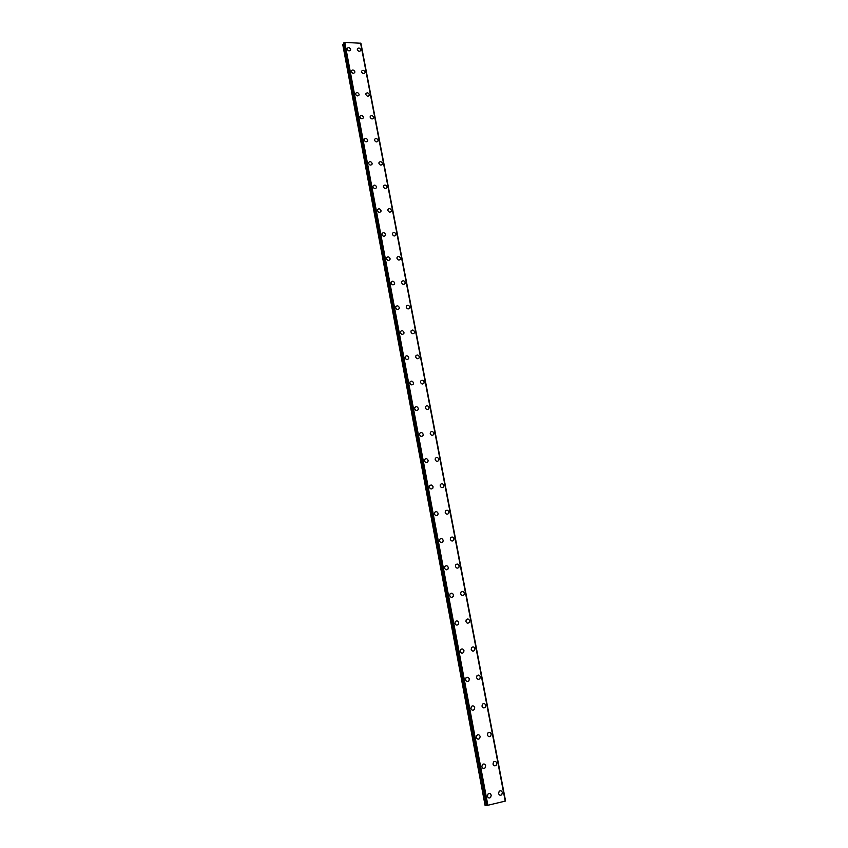 <?xml version="1.0" encoding="UTF-8"?>
<svg xmlns="http://www.w3.org/2000/svg" width="848" height="848" viewBox="0 0 848 848"><rect width="100%" height="100%" fill="white"/><g stroke="black" fill="none" stroke-linecap="round" stroke-linejoin="round"><path stroke-width="1.27" d="M488.024 794.035C489.476 793.06 490.547 793.474 491.225 795.286L490.61 797.48C489.148 798.445 488.088 798.032 487.409 796.219L488.024 794.035C489.487 793.06 490.547 793.474 491.225 795.286L490.61 797.48C489.158 798.445 488.088 798.032 487.409 796.219M482.406 764.557C483.869 763.518 484.961 763.921 485.66 765.755L485.098 767.853C483.636 768.882 482.554 768.479 481.855 766.645L482.406 764.557C483.869 763.518 484.961 763.921 485.66 765.755L485.109 767.853C483.646 768.882 482.554 768.479 481.855 766.645M476.862 735.386C478.325 734.294 479.417 734.686 480.148 736.541L479.65 738.544C478.187 739.615 477.085 739.233 476.364 737.378L476.862 735.386C478.325 734.294 479.427 734.686 480.159 736.541L479.65 738.544M471.371 706.511C472.834 705.377 473.947 705.748 474.7 707.624L474.244 709.543C472.781 710.666 471.679 710.285 470.926 708.419L471.371 706.511C472.834 705.377 473.947 705.748 474.71 707.624L474.255 709.543M465.944 677.934C467.407 676.768 468.531 677.128 469.315 679.015L468.902 680.849C467.439 682.015 466.315 681.644 465.541 679.757L465.944 677.934C467.407 676.768 468.531 677.117 469.315 679.015L468.902 680.849C467.439 682.015 466.315 681.644 465.541 679.757M460.581 649.653C462.033 648.444 463.167 648.794 463.973 650.702L463.602 652.451C462.139 653.649 461.015 653.299 460.21 651.402L460.581 649.653C462.043 648.444 463.167 648.794 463.973 650.692L463.602 652.451C462.149 653.649 461.015 653.299 460.22 651.402M455.27 621.658C456.722 620.418 457.867 620.757 458.694 622.676L458.355 624.351C456.902 625.58 455.768 625.241 454.941 623.333L455.27 621.658C456.722 620.418 457.867 620.757 458.694 622.676L458.355 624.351C456.902 625.58 455.768 625.241 454.941 623.333M450.023 593.95C451.465 592.678 452.609 593.006 453.457 594.936L453.161 596.536C451.708 597.808 450.574 597.48 449.726 595.55L450.023 593.95C451.475 592.678 452.62 593.006 453.468 594.936L453.161 596.536C451.719 597.808 450.574 597.469 449.726 595.55M444.829 566.528C446.271 565.224 447.415 565.542 448.285 567.482L448.009 569.019C446.578 570.312 445.423 569.983 444.564 568.054L444.829 566.528C446.271 565.224 447.426 565.542 448.285 567.482L448.02 569.019C446.578 570.312 445.433 569.983 444.564 568.054M439.688 539.37C441.119 538.045 442.274 538.363 443.165 540.303L442.921 541.777C441.49 543.091 440.335 542.773 439.455 540.833L439.699 539.37C441.119 538.045 442.274 538.363 443.165 540.303L442.921 541.777C441.49 543.091 440.335 542.773 439.455 540.833M434.611 512.489C436.031 511.143 437.186 511.45 438.087 513.4L437.865 514.81C436.455 516.146 435.289 515.838 434.388 513.888L434.611 512.489C436.031 511.143 437.186 511.45 438.098 513.4L437.875 514.81C436.455 516.146 435.289 515.838 434.399 513.888M429.576 485.872C430.985 484.515 432.151 484.812 433.074 486.773L432.872 488.119C431.462 489.476 430.296 489.169 429.385 487.218L429.586 485.872C430.985 484.515 432.151 484.812 433.074 486.763L432.872 488.119C431.462 489.466 430.296 489.169 429.385 487.218M424.604 459.521C426.003 458.153 427.169 458.439 428.102 460.4L427.922 461.694C426.523 463.061 425.357 462.775 424.424 460.814L424.604 459.521C426.003 458.153 427.169 458.439 428.102 460.4L427.922 461.694C426.523 463.061 425.357 462.764 424.424 460.814M419.675 433.434C421.064 432.045 422.23 432.332 423.184 434.293L423.014 435.543C421.626 436.921 420.46 436.625 419.516 434.664L419.675 433.434C421.064 432.045 422.23 432.332 423.184 434.293L423.014 435.533C421.636 436.921 420.46 436.625 419.516 434.664M414.799 407.602C416.177 406.203 417.343 406.489 418.308 408.45L418.159 409.648C416.781 411.036 415.615 410.75 414.651 408.789L414.799 407.602C416.177 406.203 417.343 406.489 418.308 408.45L418.159 409.637C416.781 411.036 415.615 410.75 414.651 408.778M409.976 382.013C411.333 380.614 412.51 380.89 413.485 382.861L413.347 384.006C411.99 385.405 410.814 385.119 409.838 383.158L409.976 382.013C411.333 380.614 412.51 380.89 413.485 382.861L413.358 384.006M405.196 356.679C406.542 355.27 407.718 355.545 408.704 357.517L408.588 358.619C407.231 360.018 406.065 359.743 405.079 357.771L405.196 356.679C406.552 355.27 407.718 355.545 408.704 357.517L408.588 358.619C407.231 360.018 406.065 359.743 405.079 357.771M400.457 331.589C401.804 330.179 402.98 330.455 403.977 332.416L403.871 333.476C402.524 334.886 401.358 334.61 400.351 332.649L400.468 331.589C401.804 330.179 402.98 330.455 403.977 332.416L403.871 333.476C402.524 334.886 401.358 334.61 400.362 332.639M395.783 306.743C397.108 305.333 398.284 305.609 399.291 307.57L399.196 308.587C397.86 309.997 396.694 309.721 395.677 307.76L395.783 306.743C397.108 305.322 398.284 305.598 399.291 307.57L399.196 308.587C397.86 309.997 396.694 309.721 395.687 307.76M391.14 282.14C392.465 280.72 393.631 280.995 394.649 282.956L394.564 283.942C393.239 285.352 392.073 285.076 391.055 283.115L391.14 282.13C392.465 280.72 393.631 280.995 394.649 282.956L394.564 283.932C393.249 285.352 392.073 285.076 391.055 283.115M386.55 257.76C387.854 256.35 389.031 256.615 390.059 258.576L389.974 259.53C388.67 260.94 387.494 260.665 386.465 258.704L386.55 257.76C387.854 256.34 389.031 256.615 390.059 258.576L389.985 259.52C388.67 260.94 387.504 260.665 386.476 258.704M382.003 233.624C383.296 232.204 384.462 232.479 385.501 234.44L385.437 235.352C384.133 236.762 382.967 236.486 381.929 234.525L382.003 233.613C383.296 232.204 384.473 232.479 385.511 234.44L385.437 235.352C384.133 236.762 382.967 236.486 381.929 234.525M377.498 209.71C378.78 208.29 379.946 208.566 380.996 210.527L380.932 211.406C379.65 212.816 378.473 212.541 377.434 210.58L377.498 209.7C378.791 208.29 379.957 208.566 380.996 210.527L380.932 211.406C379.65 212.806 378.484 212.541 377.434 210.58M373.035 186.019C374.318 184.61 375.484 184.885 376.533 186.836L376.48 187.684C375.198 189.093 374.032 188.818 372.982 186.867L373.035 186.019C374.318 184.61 375.484 184.885 376.533 186.836L376.48 187.684C375.198 189.093 374.032 188.818 372.982 186.857M368.615 162.551C369.887 161.152 371.053 161.427 372.113 163.378L372.06 164.194C370.788 165.593 369.622 165.318 368.562 163.367L368.615 162.551C369.887 161.141 371.053 161.417 372.113 163.367L372.06 164.194C370.788 165.593 369.633 165.318 368.573 163.367M364.237 139.305C365.499 137.906 366.665 138.182 367.725 140.132L367.682 140.927C366.421 142.316 365.265 142.04 364.195 140.09L364.248 139.305C365.499 137.906 366.665 138.182 367.735 140.132L367.682 140.916C366.421 142.316 365.265 142.04 364.195 140.09M359.902 116.271C361.153 114.883 362.319 115.158 363.389 117.098L363.347 117.872C362.096 119.261 360.941 118.974 359.87 117.035L359.912 116.271C361.153 114.883 362.319 115.158 363.389 117.098L363.347 117.861C362.096 119.25 360.941 118.974 359.87 117.035M355.609 93.46C356.849 92.072 358.004 92.347 359.086 94.287L359.054 95.029C357.814 96.407 356.658 96.131 355.577 94.192L355.609 93.45C356.849 92.072 358.015 92.347 359.086 94.287L359.054 95.029C357.814 96.407 356.658 96.131 355.577 94.192M351.358 70.85C352.588 69.472 353.743 69.748 354.824 71.688L354.793 72.409C353.563 73.776 352.408 73.5 351.326 71.561L351.358 70.85C352.588 69.472 353.743 69.748 354.824 71.688L354.793 72.398C353.563 73.776 352.408 73.49 351.326 71.561M347.139 48.453C348.369 47.085 349.514 47.361 350.606 49.29L350.574 49.99C349.355 51.357 348.199 51.071 347.118 49.142L347.15 48.442C348.369 47.075 349.524 47.361 350.606 49.29L350.574 49.99C349.355 51.346 348.199 51.071 347.118 49.142M499.186 791.301C500.638 790.336 501.687 790.76 502.355 792.551L501.74 794.746C500.299 795.7 499.239 795.276 498.571 793.484L499.196 791.301C500.638 790.336 501.687 790.76 502.366 792.551L501.74 794.746C500.299 795.7 499.249 795.276 498.582 793.484M493.547 761.96C494.988 760.942 496.059 761.345 496.758 763.168L496.197 765.267C494.744 766.263 493.684 765.861 492.985 764.048L493.547 761.96C494.988 760.942 496.069 761.345 496.758 763.168L496.197 765.267C494.755 766.263 493.684 765.861 492.985 764.048M487.96 732.916C489.413 731.856 490.494 732.248 491.215 734.092L490.706 736.096C489.254 737.145 488.172 736.753 487.452 734.919L487.96 732.916C489.413 731.856 490.494 732.248 491.225 734.092L490.706 736.096C489.264 737.145 488.172 736.753 487.462 734.919M482.438 704.179C483.89 703.077 484.982 703.458 485.734 705.313L485.268 707.243C483.826 708.334 482.724 707.953 481.982 706.098L482.438 704.179C483.89 703.077 484.992 703.458 485.734 705.313L485.279 707.232C483.826 708.334 482.724 707.953 481.982 706.098M476.979 675.739C478.431 674.595 479.533 674.966 480.307 676.831L479.894 678.676C478.442 679.81 477.339 679.439 476.565 677.573L476.979 675.739C478.431 674.595 479.533 674.966 480.307 676.831L479.894 678.676M471.583 647.596C473.025 646.409 474.138 646.77 474.933 648.646L474.551 650.416C473.11 651.582 471.997 651.232 471.212 649.345L471.583 647.596C473.025 646.409 474.149 646.759 474.933 648.646L474.562 650.416C473.12 651.582 471.997 651.232 471.212 649.345M466.241 619.729C467.672 618.51 468.806 618.86 469.622 620.757L469.273 622.443C467.842 623.651 466.718 623.301 465.902 621.404L466.241 619.729C467.683 618.51 468.806 618.86 469.622 620.757L469.283 622.443C467.842 623.651 466.718 623.301 465.902 621.404M460.952 592.148C462.383 590.897 463.517 591.236 464.354 593.144L464.047 594.755C462.616 595.996 461.482 595.656 460.655 593.748L460.962 592.148C462.393 590.897 463.527 591.236 464.354 593.144L464.047 594.755C462.616 595.996 461.482 595.656 460.655 593.748M455.726 564.842C457.157 563.57 458.291 563.888 459.15 565.807L458.874 567.354C457.443 568.616 456.309 568.298 455.461 566.379L455.726 564.842C457.157 563.57 458.291 563.899 459.15 565.807L458.863 567.354C457.443 568.626 456.309 568.298 455.45 566.379M450.553 537.812C451.973 536.519 453.118 536.826 453.987 538.756L453.733 540.24C452.323 541.522 451.178 541.204 450.309 539.286L450.564 537.812C451.973 536.519 453.118 536.826 453.987 538.756L453.744 540.24C452.323 541.522 451.178 541.204 450.309 539.286M445.444 511.047C446.843 509.733 447.998 510.04 448.889 511.969L448.656 513.39C447.246 514.704 446.101 514.386 445.211 512.457L445.444 511.047C446.854 509.733 447.998 510.04 448.889 511.969L448.656 513.39C447.256 514.704 446.101 514.386 445.221 512.457M440.377 484.547C441.776 483.222 442.921 483.519 443.833 485.459L443.621 486.816C442.232 488.141 441.077 487.844 440.176 485.904L440.377 484.547C441.776 483.212 442.932 483.519 443.833 485.459L443.631 486.816C442.232 488.141 441.077 487.833 440.176 485.904M435.363 458.312C436.752 456.966 437.907 457.263 438.829 459.203L438.639 460.517C437.25 461.853 436.105 461.556 435.183 459.616L435.363 458.312C436.752 456.966 437.907 457.263 438.829 459.203L438.639 460.517C437.261 461.853 436.105 461.556 435.183 459.616M430.402 432.332C431.78 430.975 432.936 431.272 433.879 433.211L433.71 434.473C432.332 435.819 431.176 435.522 430.243 433.582L430.402 432.332C431.78 430.975 432.936 431.272 433.879 433.211L433.71 434.462C432.332 435.819 431.176 435.522 430.243 433.582M425.495 406.605C426.862 405.238 428.017 405.524 428.971 407.475L428.812 408.683C427.456 410.04 426.29 409.754 425.346 407.803L425.495 406.605C426.862 405.238 428.017 405.524 428.971 407.475L428.823 408.683C427.456 410.04 426.3 409.754 425.346 407.803M420.629 381.134C421.986 379.756 423.152 380.042 424.117 381.992L423.979 383.148C422.622 384.526 421.456 384.229 420.502 382.289L420.64 381.134C421.986 379.756 423.152 380.042 424.117 381.992L423.979 383.148C422.622 384.515 421.467 384.229 420.502 382.289M415.817 355.906C417.163 354.528 418.329 354.803 419.304 356.754L419.177 357.867C417.831 359.245 416.675 358.958 415.7 357.008L415.827 355.906C417.163 354.517 418.329 354.803 419.304 356.754L419.177 357.867M411.057 330.921C412.393 329.533 413.548 329.819 414.534 331.769L414.428 332.84C413.093 334.218 411.937 333.932 410.951 331.992L411.057 330.921C412.393 329.533 413.559 329.808 414.545 331.759L414.428 332.84C413.093 334.218 411.937 333.932 410.951 331.981M406.34 306.181C407.665 304.782 408.821 305.068 409.817 307.018L409.722 308.047C408.397 309.435 407.241 309.149 406.245 307.199L406.34 306.17C407.665 304.782 408.831 305.068 409.828 307.008L409.722 308.047C408.397 309.435 407.241 309.149 406.245 307.199M401.666 281.663C402.98 280.275 404.146 280.55 405.153 282.501L405.058 283.497C403.743 284.886 402.588 284.599 401.581 282.66L401.676 281.663C402.98 280.275 404.146 280.55 405.153 282.501L405.058 283.497C403.743 284.886 402.588 284.599 401.581 282.66M397.044 257.389C398.348 256.001 399.503 256.276 400.521 258.227L400.436 259.181C399.143 260.569 397.977 260.294 396.97 258.343L397.044 257.389C398.348 256.001 399.503 256.276 400.521 258.227L400.447 259.181C399.143 260.569 397.977 260.294 396.97 258.343M392.465 233.348C393.758 231.96 394.914 232.235 395.942 234.175L395.868 235.108C394.574 236.486 393.419 236.21 392.391 234.271L392.465 233.348C393.758 231.96 394.914 232.235 395.942 234.175L395.868 235.097C394.574 236.486 393.419 236.21 392.391 234.26M387.928 209.53C389.211 208.142 390.366 208.417 391.405 210.357L391.331 211.247C390.048 212.636 388.893 212.36 387.865 210.421L387.928 209.53C389.211 208.142 390.366 208.417 391.405 210.357L391.331 211.247C390.059 212.636 388.893 212.36 387.865 210.41M383.434 185.935C384.706 184.546 385.861 184.822 386.9 186.761L386.847 187.631C385.575 189.009 384.42 188.733 383.381 186.793L383.434 185.935C384.706 184.546 385.861 184.822 386.911 186.761L386.847 187.62C385.575 189.009 384.42 188.722 383.381 186.793M378.982 162.562C380.243 161.184 381.399 161.459 382.448 163.388L382.395 164.226C381.134 165.604 379.978 165.318 378.929 163.388L378.992 162.562C380.254 161.173 381.399 161.459 382.448 163.388L382.395 164.226C381.134 165.604 379.978 165.318 378.939 163.388M374.583 139.401C375.834 138.023 376.978 138.309 378.038 140.238L377.985 141.044C376.735 142.411 375.59 142.135 374.53 140.206L374.583 139.401C375.834 138.023 376.989 138.298 378.038 140.238L377.985 141.044C376.735 142.411 375.59 142.135 374.53 140.196M370.216 116.462C371.456 115.095 372.601 115.37 373.661 117.3L373.618 118.073C372.378 119.441 371.233 119.165 370.173 117.236L370.216 116.462C371.456 115.084 372.611 115.37 373.671 117.3L373.618 118.073C372.378 119.441 371.233 119.155 370.173 117.225M365.891 93.725C367.12 92.368 368.265 92.644 369.336 94.573L369.293 95.326C368.064 96.683 366.908 96.396 365.848 94.478L365.891 93.725C367.12 92.358 368.265 92.644 369.336 94.573L369.293 95.326C368.064 96.683 366.919 96.396 365.848 94.478M361.598 71.211C362.827 69.854 363.972 70.13 365.043 72.059L365.011 72.78C363.781 74.136 362.637 73.85 361.566 71.932L361.608 71.2C362.827 69.843 363.972 70.13 365.043 72.048L365.011 72.78C363.781 74.136 362.637 73.85 361.566 71.932M357.358 48.887C358.566 47.541 359.711 47.827 360.792 49.746L360.76 50.445C359.541 51.792 358.397 51.505 357.326 49.587L357.358 48.887C358.566 47.541 359.711 47.827 360.792 49.735L360.76 50.445C359.541 51.792 358.407 51.505 357.326 49.587M485.088 805.462L342.762 44.647L485.088 805.462L486.519 805.271M343.938 44.138L342.762 44.647M486.593 805.568L505.302 801.095L360.686 43.237L344.786 42.4L343.747 43.068M360.718 43.418L505.493 800.968L360.919 43.524M343.737 43.036L486.593 805.589L343.737 43.004M344.786 42.4L487.907 805.452M360.591 43.131L505.217 801.137M342.889 44.552L485.247 805.452M343.853 42.813L486.773 805.6M344.002 42.739L486.964 805.579M344.542 42.506L487.611 805.483M344.606 42.474L487.695 805.483M360.676 43.216L505.291 801.095L360.686 43.237M360.983 43.566L505.546 800.936"/></g></svg>
